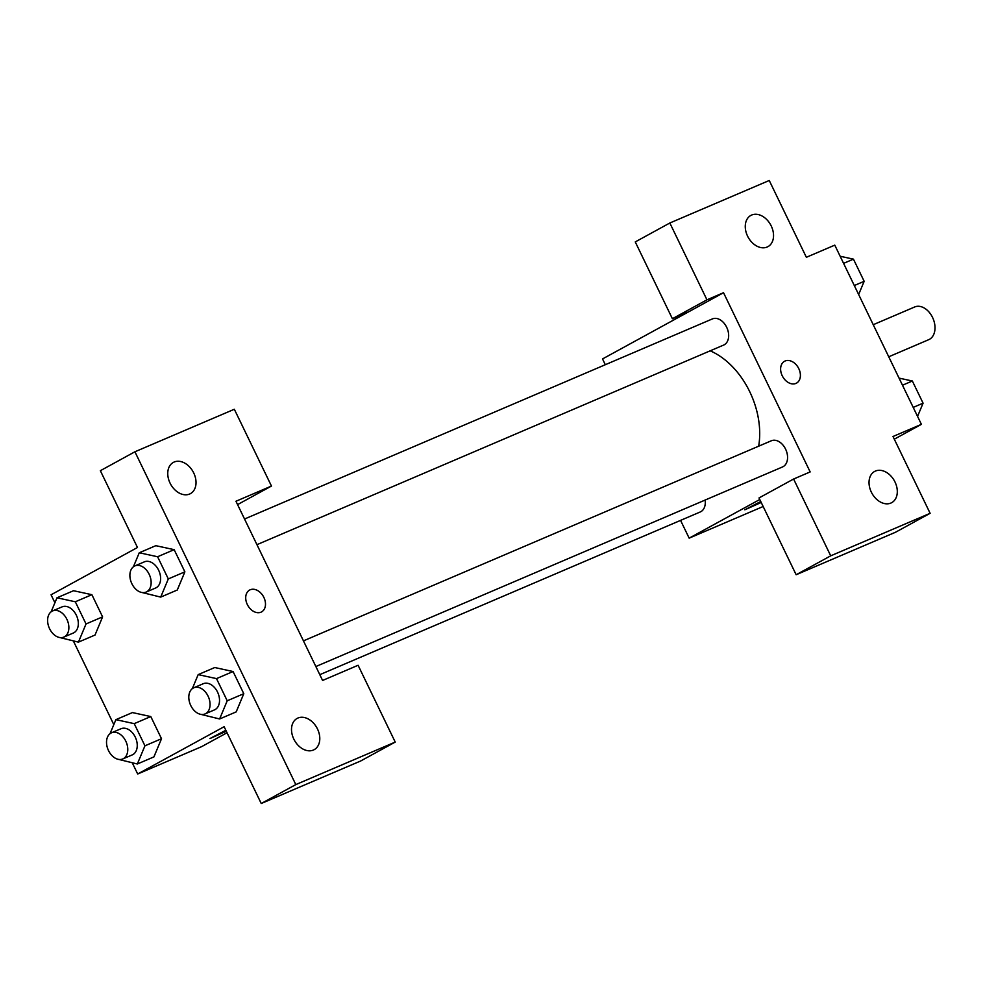 <?xml version="1.0" encoding="UTF-8"?>
<svg xmlns="http://www.w3.org/2000/svg" width="984" height="984" viewBox="0 0 984 984"><rect width="100%" height="100%" fill="white"/><g stroke="black" fill="none" stroke-linecap="round" stroke-linejoin="round"><path stroke-width="1.48" d="M888.736 356.786L928.724 339.677A17.798 12.288 -113.2 0 0 929.462 339.32A17.798 12.288 -113.2 0 0 932.783 317.943A17.798 12.288 -113.2 0 0 914.726 306.959L873.239 324.708M605.32 364.707L602.528 358.939L688.96 311.645L672.392 318.73L635.258 241.916L669.833 222.999L769.242 180.49L806.363 257.291L834.776 245.139L921.405 424.35L894.296 439.184M767.139 247.033A17.798 12.841 61.3 0 0 767.938 246.652A17.798 12.841 61.3 0 0 770.669 224.869A17.798 12.841 61.3 0 0 750.866 215.422A17.798 12.841 61.3 0 0 747.84 236.652A17.798 12.841 61.3 0 0 767.139 247.033M672.392 318.73L706.955 299.812L669.833 222.999M688.96 311.645L723.523 292.715L706.955 299.812M759.783 499.503L689.157 538.15L763.166 506.502M689.157 538.15L680.571 520.388M761.222 502.48L744.826 509.798L760.743 501.508M796.154 574.742L830.717 555.825L793.596 479.023L759.021 497.941L796.154 574.742L895.563 532.221L930.126 513.304L893.005 436.502L921.405 424.35M744.826 509.798L761.21 502.467M890.901 503.058A17.798 12.841 61.3 0 0 891.701 502.664A17.798 12.841 61.3 0 0 894.431 480.881A17.798 12.841 61.3 0 0 874.628 471.447A17.798 12.841 61.3 0 0 871.603 492.664A17.798 12.841 61.3 0 0 890.901 503.058M930.126 513.304L830.717 555.825M793.596 479.023L810.164 471.926L723.523 292.715M782.231 375.753A12.46 8.991 -118.7 0 1 784.531 361.276A12.46 8.991 -118.7 0 1 798.405 367.893A12.46 8.991 -118.7 0 1 796.499 383.133A12.46 8.991 -118.7 0 1 782.231 375.753M796.486 383.133A12.46 8.991 61.3 0 0 798.393 367.893A12.46 8.991 61.3 0 0 784.531 361.276M256.947 544.669L723.621 345.077A14.231 9.828 -113.2 0 0 724.224 344.794A14.231 9.828 -113.2 0 0 726.869 327.684A14.231 9.828 -113.2 0 0 712.428 318.902L244.549 519.011M315.852 666.537L782.538 466.945A14.231 9.828 -113.2 0 0 783.129 466.65A14.231 9.828 -113.2 0 0 785.786 449.553A14.231 9.828 -113.2 0 0 771.345 440.771L303.453 640.867M319.8 674.68L700.264 511.963A14.231 9.828 -113.2 0 0 700.854 511.68A14.231 9.828 -113.2 0 0 705.122 500.057M758.664 446.183A71.463 49.335 -113.2 0 0 710.177 350.833M322.592 680.461L235.951 501.25L271.461 486.059L234.327 409.258L134.919 451.779L295.815 784.592L395.224 742.084L358.09 665.27L322.592 680.461M227.033 732.748L201.585 746.671L137.686 774.002L132.311 762.908M261.018 612.171A12.46 8.991 -118.7 0 1 247.513 604.902A12.46 8.991 -118.7 0 1 249.628 590.043A12.46 8.991 -118.7 0 1 263.491 596.661A12.46 8.991 -118.7 0 1 261.584 611.9A12.46 8.991 -118.7 0 1 261.018 612.171M189.629 494.029A17.798 12.841 -118.7 0 1 170.33 483.648A17.798 12.841 -118.7 0 1 173.344 462.418A17.798 12.841 -118.7 0 1 193.159 471.865A17.798 12.841 -118.7 0 1 190.429 493.636A17.798 12.841 -118.7 0 1 189.629 494.029M313.392 750.042A17.798 12.841 -118.7 0 1 294.093 739.661A17.798 12.841 -118.7 0 1 297.106 718.431A17.798 12.841 -118.7 0 1 316.922 727.877A17.798 12.841 -118.7 0 1 314.191 749.648A17.798 12.841 -118.7 0 1 313.392 750.042M261.584 611.9A12.46 8.991 61.3 0 0 263.478 596.661A12.46 8.991 61.3 0 0 249.616 590.056M395.224 742.084L360.648 761.001L261.24 803.51L224.118 726.709L137.686 774.002M261.24 803.51L295.815 784.592M134.919 451.779L100.356 470.696L137.477 547.498L51.045 594.791L54.907 602.761M237.575 504.608L271.461 486.059M133.393 566.796L139.261 552.762L155.829 545.677L174.156 549.662L184.881 571.839L177.292 590.043M51.119 611.827L56.986 597.792L75.313 601.778L91.881 594.693L102.594 616.87L95.017 635.061L102.594 616.87L91.881 594.693L73.517 590.72M132.434 712.576L150.786 716.561L161.511 738.726L153.922 756.93M192.31 688.652L198.178 674.618L214.746 667.533L233.073 671.531L243.786 693.695L236.209 711.899M113.812 724.63L73.406 641.039M209.924 738.566L226.308 731.235L209.924 738.566L225.84 730.276M110.023 733.683L115.903 719.648L134.218 723.646L144.943 745.811L137.329 763.99L118.732 759.427M122.742 758.959L132.213 754.913A14.231 9.828 -113.2 0 0 132.803 754.63A14.231 9.828 -113.2 0 0 135.46 737.52A14.231 9.828 -113.2 0 0 121.02 728.738L111.549 732.785A14.231 9.828 -113.2 0 0 108.117 749.734A14.231 9.828 -113.2 0 0 122.742 758.959A14.231 9.828 -113.2 0 0 123.332 758.676A14.231 9.828 -113.2 0 0 125.989 741.567A14.231 9.828 -113.2 0 0 111.549 732.785M115.903 719.648L132.459 712.564M134.218 723.646L150.786 716.561L161.511 738.726L153.898 756.905L137.329 763.99M144.943 745.811L161.511 738.726M75.313 601.778L86.026 623.954L78.425 642.134L59.815 637.558M63.837 637.091L73.296 633.044A14.231 9.828 -113.2 0 0 73.886 632.761A14.231 9.828 -113.2 0 0 76.543 615.664A14.231 9.828 -113.2 0 0 62.103 606.87L52.644 610.916A14.231 9.828 -113.2 0 0 49.2 627.878A14.231 9.828 -113.2 0 0 63.837 637.091A14.231 9.828 -113.2 0 0 64.427 636.808A14.231 9.828 -113.2 0 0 67.084 619.711A14.231 9.828 -113.2 0 0 52.644 610.916M56.986 597.792L73.554 590.707M86.026 623.954L102.594 616.87M78.425 642.134L94.993 635.049M198.178 674.618L216.505 678.616L227.218 700.793L219.617 718.972L201.007 714.396M205.029 713.929L214.487 709.882A14.231 9.828 -113.2 0 0 215.078 709.599A14.231 9.828 -113.2 0 0 217.735 692.49A14.231 9.828 -113.2 0 0 203.294 683.708L193.836 687.755A14.231 9.828 -113.2 0 0 190.392 704.704A14.231 9.828 -113.2 0 0 205.029 713.929A14.231 9.828 -113.2 0 0 205.619 713.646A14.231 9.828 -113.2 0 0 208.276 696.549A14.231 9.828 -113.2 0 0 193.836 687.755M216.505 678.616L233.073 671.531L243.786 693.695L236.185 711.887L219.617 718.972M227.218 700.793L243.786 693.695M139.261 552.762L157.588 556.747L168.313 578.924L160.7 597.103L142.102 592.528M146.112 592.073L155.583 588.026A14.231 9.828 -113.2 0 0 156.173 587.731A14.231 9.828 -113.2 0 0 158.83 570.634A14.231 9.828 -113.2 0 0 144.39 561.839L134.919 565.898A14.231 9.828 -113.2 0 0 131.475 582.848A14.231 9.828 -113.2 0 0 146.112 592.073A14.231 9.828 -113.2 0 0 146.702 591.778A14.231 9.828 -113.2 0 0 149.359 574.681A14.231 9.828 -113.2 0 0 134.919 565.898M157.588 556.747L174.156 549.662L184.881 571.839L177.268 590.019L160.7 597.103M168.313 578.924L184.881 571.839M899.044 378.114L912.352 381.005L923.078 403.182L917.555 416.38M902.488 385.224L912.352 381.005M913.214 407.401L923.078 403.182M840.139 256.246L853.448 259.149L864.161 281.313L858.638 294.523M843.583 263.368L853.448 259.149M854.296 285.532L864.161 281.313"/></g></svg>
